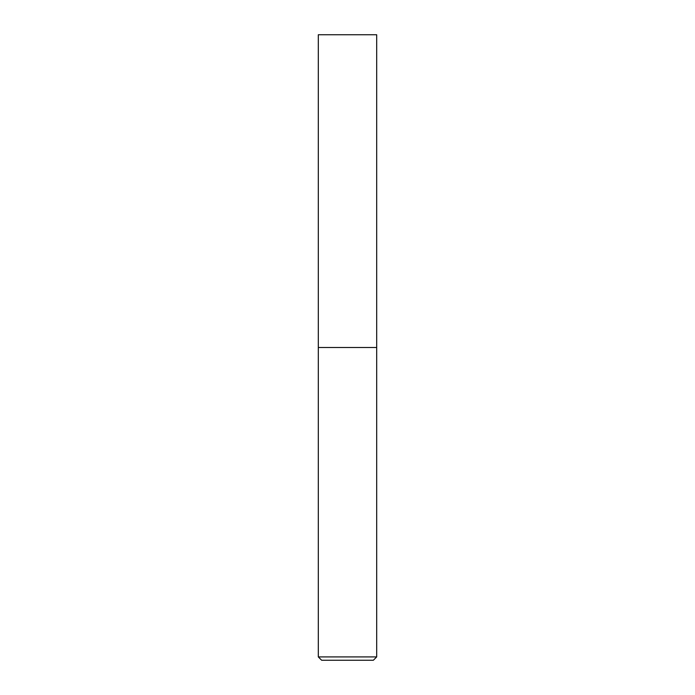 <?xml version="1.0" encoding="UTF-8"?>
<svg xmlns="http://www.w3.org/2000/svg" width="695" height="695" viewBox="0 0 695 695"><rect width="100%" height="100%" fill="white"/><g stroke="black" fill="none" stroke-linecap="round" stroke-linejoin="round"><path stroke-width="1.04" d="M376.69 656.914L376.69 34.75L318.31 34.75L318.31 656.914L321.646 660.25L373.354 660.25L376.69 656.914L318.31 656.914M318.31 347.5L376.69 347.5L318.31 347.5"/></g></svg>

